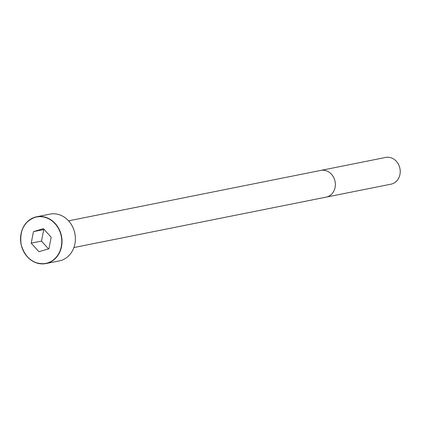<?xml version="1.0" encoding="UTF-8"?>
<svg xmlns="http://www.w3.org/2000/svg" width="421" height="421" viewBox="0 0 421 421"><rect width="100%" height="100%" fill="white"/><g stroke="black" fill="none" stroke-linecap="round" stroke-linejoin="round"><path stroke-width="0.63" d="M74.891 243.927A23.85 20.613 -101.3 0 0 49.962 214.126L36.611 216.794A23.85 20.613 -101.3 0 0 21.076 244.217A23.85 20.613 -101.3 0 0 45.963 263.562A23.85 20.613 -101.3 0 0 61.54 246.601A23.85 20.613 -101.3 0 0 36.611 216.794C24.45 220.678 19.298 229.987 21.155 244.712C25.397 258.426 33.664 264.709 45.963 263.562L59.314 260.894A23.85 20.613 -101.3 0 0 74.891 243.927M399.95 174.468A13.63 11.777 -101.3 0 0 385.704 157.438L320.839 170.405A13.63 11.777 -101.3 0 1 335.084 187.434A13.63 11.777 -101.3 0 1 326.18 197.128L391.046 184.161A13.63 11.777 -101.3 0 0 399.95 174.468M38.932 251.726L48.915 248.769L51.178 237.239L43.458 228.661L33.47 231.624L31.207 243.154L38.932 251.726M44.163 229.445L43.752 229.566L41.495 241.101L48.51 248.89M33.47 231.624L43.752 229.566M31.207 243.154L41.495 241.101M61.287 246.564A23.66 20.45 -101.3 0 0 34.996 217.383A23.66 20.45 -101.3 0 0 27.297 256.642A23.66 20.45 -101.3 0 0 61.287 246.564M73.896 247.548L326.18 197.128M68.56 220.836L320.839 170.405"/></g></svg>
